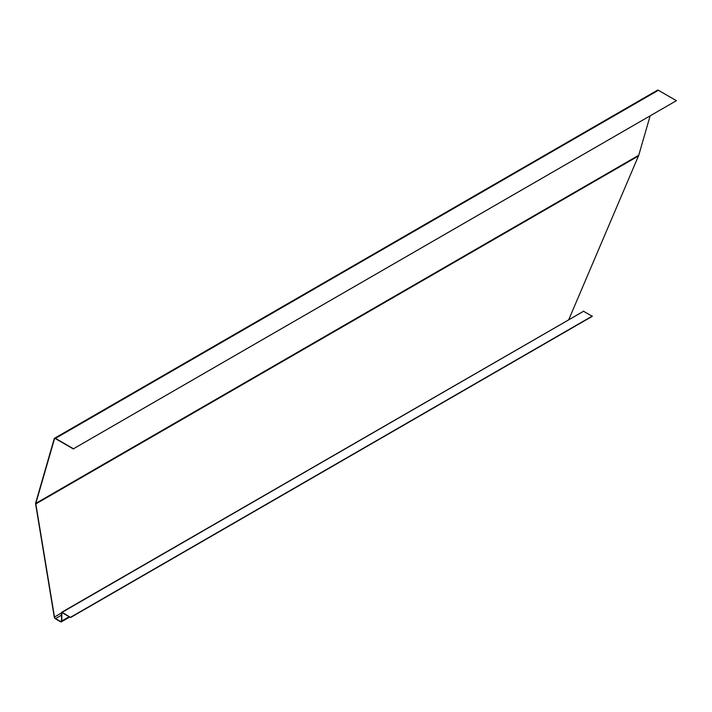 <?xml version="1.0" encoding="UTF-8"?>
<svg xmlns="http://www.w3.org/2000/svg" width="712" height="712" viewBox="0 0 712 712"><rect width="100%" height="100%" fill="white"/><g stroke="black" fill="none" stroke-linecap="round" stroke-linejoin="round"><path stroke-width="1.07" d="M568.826 319.492L638.762 155.243L650.047 116.172M658.378 90.273L676.4 100.677L73.487 448.774L55.465 438.361L658.378 90.273A1.842 1.059 -120 0 0 657.461 90.184L54.539 438.272A1.842 1.059 -120 0 0 54.21 438.734L35.618 503.126A1.842 1.059 60 0 0 35.6 503.838L54.254 616.939A1.842 1.059 60 0 0 55.527 618.87L60.484 621.727A1.842 1.059 -120 0 0 61.401 621.816A1.842 1.059 -120 0 0 61.784 620.971L61.882 612.551L70.648 617.491L62.14 612.302A0.837 0.481 60 0 0 61.721 612.267L582.763 311.723M676.4 100.677L73.487 448.774M61.544 615.124L55.527 618.594L60.484 621.451A1.504 0.872 -120 0 0 61.232 621.523A1.504 0.872 -120 0 0 61.544 620.837L61.544 612.649A0.837 0.481 60 0 1 61.721 612.267M55.527 618.594A1.504 0.872 60 0 1 54.486 617.019L35.831 503.918A1.504 0.872 60 0 1 35.849 503.331L54.441 438.939A1.504 0.872 -120 0 1 54.708 438.565A1.504 0.872 -120 0 1 55.465 438.637L73.487 449.041M55.465 438.361A1.842 1.059 -120 0 0 54.539 438.272M583.27 311.153L592.331 316.297L70.648 617.491M592.331 316.03L70.648 617.224M583.822 311.117L62.14 612.302M61.544 620.837L60.484 621.451M61.544 612.943L54.486 617.019M638.459 155.99L35.831 503.918M638.762 155.243L35.849 503.331M55.171 438.512L54.441 438.939M69.233 616.672L61.784 620.971M69.767 616.984L61.401 621.816"/></g></svg>
